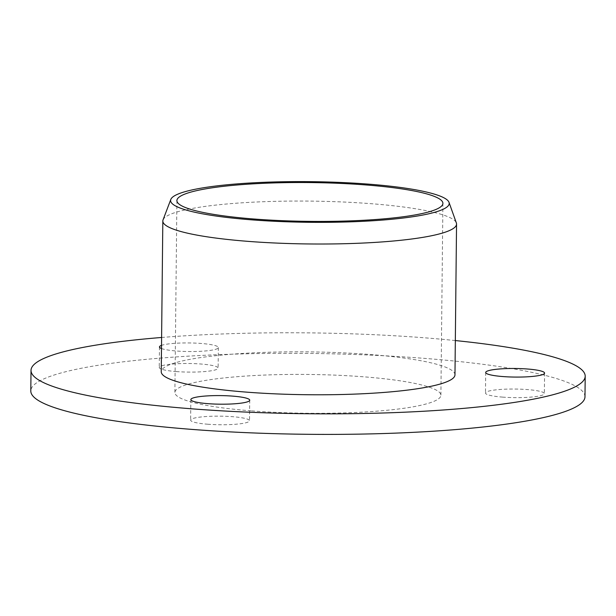 <?xml version="1.0" encoding="UTF-8"?>
<svg xmlns="http://www.w3.org/2000/svg" width="616" height="616" viewBox="0 0 616 616"><rect width="100%" height="100%" fill="white"/><g stroke="black" fill="none" stroke-linecap="round" stroke-linejoin="round"><path stroke-width="0.46" stroke-dasharray="3.08 2.31" d="M163.055 219.85A146.87 21.429 -179.4 0 1 371.748 203.742A146.87 21.429 -179.4 0 1 456.348 222.923M251.69 410.88A133.01 19.412 0.6 0 0 440.894 395.256A133.01 19.412 0.6 0 0 364.102 376.846A133.01 19.412 0.6 0 0 174.89 392.469A133.01 19.412 0.6 0 0 251.69 410.88M454.97 374.844A146.87 21.429 0.6 0 0 370.17 354.516A146.87 21.429 0.6 0 0 161.246 371.764M502.479 397.104A29.445 4.297 0.6 0 0 544.359 393.647A29.445 4.297 0.6 0 0 527.365 389.574A29.445 4.297 0.6 0 0 485.477 393.031A29.445 4.297 0.6 0 0 502.479 397.104M207.63 424.216A29.445 4.297 0.6 0 0 249.511 420.759A29.445 4.297 0.6 0 0 232.509 416.685A29.445 4.297 0.6 0 0 190.629 420.143A29.445 4.297 0.6 0 0 207.63 424.216M176.245 371.564A29.445 4.297 0.6 0 0 218.126 368.106A29.445 4.297 0.6 0 0 201.124 364.033A29.445 4.297 0.6 0 0 159.244 367.49A29.445 4.297 0.6 0 0 176.245 371.564M161.492 348.525A29.445 4.297 0.6 0 0 176.461 351.005A29.445 4.297 0.6 0 0 218.341 347.547A29.445 4.297 0.6 0 0 201.34 343.474A29.445 4.297 0.6 0 0 161.523 345.376M455.324 340.556A277.108 40.44 0.6 0 0 425.202 337.853A277.108 40.44 0.6 0 0 161.608 337.476M584.984 396.766A277.108 40.44 0.6 0 0 424.986 358.412A277.108 40.44 0.6 0 0 30.8 390.96M442.904 203.365L440.894 395.256M544.575 373.088L544.359 393.647M249.726 400.2L249.511 420.759M218.341 347.547L218.126 368.106M159.459 346.931L159.244 367.49M190.845 399.584L190.629 420.143M485.693 372.472L485.477 393.031M176.9 200.585L174.89 392.469"/><path stroke-width="0.92" d="M368.768 184.153A139.301 20.328 0.6 0 0 170.817 199.43A139.301 20.328 0.6 0 0 251.035 219.797A139.301 20.328 0.6 0 0 449.01 202.341A139.301 20.328 0.6 0 0 368.768 184.153M449.01 202.341L456.348 222.923A146.87 21.429 -179.4 0 1 456.548 224.07A146.87 21.429 -179.4 0 1 247.624 241.326A146.87 21.429 -179.4 0 1 162.824 220.998A146.87 21.429 -179.4 0 1 163.055 219.85L170.817 199.43M253.7 218.988A133.01 19.412 0.6 0 0 442.904 203.365A133.01 19.412 0.6 0 0 366.104 184.962A133.01 19.412 0.6 0 0 176.9 200.585A133.01 19.412 0.6 0 0 253.7 218.988M162.824 220.998L161.246 371.764A146.87 21.429 0.6 0 0 246.046 392.092A146.87 21.429 0.6 0 0 454.97 374.844L456.548 224.07M502.695 376.545A29.445 4.297 0.6 0 0 544.575 373.088A29.445 4.297 0.6 0 0 527.581 369.015A29.445 4.297 0.6 0 0 485.693 372.472A29.445 4.297 0.6 0 0 502.695 376.545M207.846 403.657A29.445 4.297 0.6 0 0 249.726 400.2A29.445 4.297 0.6 0 0 232.725 396.127A29.445 4.297 0.6 0 0 190.845 399.584A29.445 4.297 0.6 0 0 207.846 403.657M161.608 337.476A277.108 40.44 0.6 0 0 31.016 370.401A277.108 40.44 0.6 0 0 191.014 408.755A277.108 40.44 0.6 0 0 585.2 376.207A277.108 40.44 0.6 0 0 455.324 340.556M31.016 370.401L30.8 390.96A277.108 40.44 0.6 0 0 190.798 429.313A277.108 40.44 0.6 0 0 584.984 396.766L585.2 376.207M161.523 345.376A29.445 4.297 0.6 0 0 159.459 346.931A29.445 4.297 0.6 0 0 161.492 348.525"/></g></svg>
